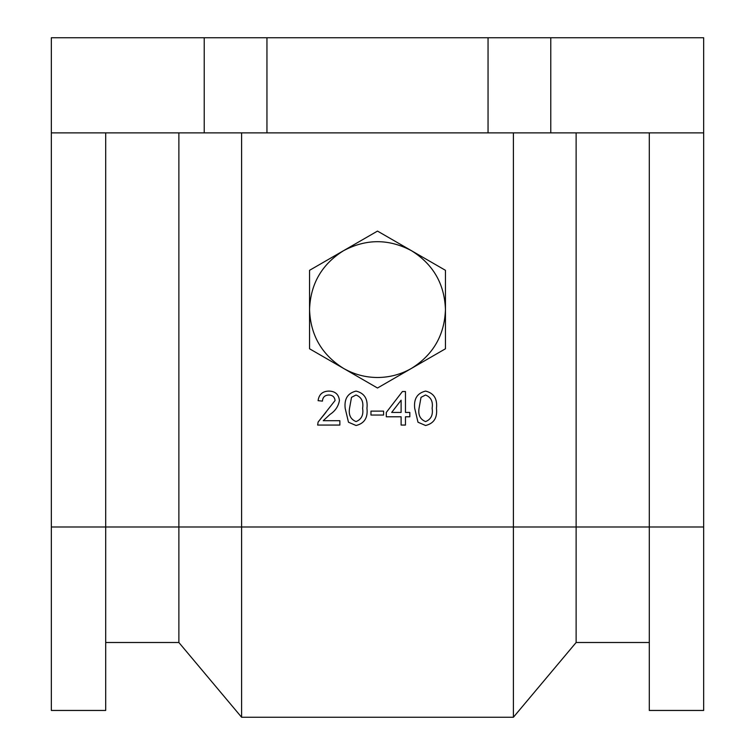 <?xml version="1.0" encoding="UTF-8"?>
<svg xmlns="http://www.w3.org/2000/svg" width="755" height="755" viewBox="0 0 755 755"><rect width="100%" height="100%" fill="white"/><g stroke="black" fill="none" stroke-linecap="round" stroke-linejoin="round"><path stroke-width="1.13" d="M411.475 368.393C400.943 374.405 389.618 377.443 377.5 377.5C365.382 377.443 354.057 374.405 343.525 368.393C321.79 354.793 310.465 335.173 309.55 309.55C310.465 283.927 321.79 264.307 343.525 250.707C366.175 238.684 388.825 238.684 411.475 250.707C433.21 264.307 444.535 283.927 445.45 309.55C444.535 335.173 433.21 354.793 411.475 368.393L445.45 348.782L445.45 270.318L377.5 231.087L309.55 270.318L309.55 348.782L377.5 388.013L411.475 368.393M105.7 132.88L51.34 132.88L51.34 37.75L703.66 37.75L703.66 132.88L105.7 132.88L105.7 710.455L51.34 710.455L105.7 710.455L51.34 710.455L51.34 526.99L178.878 526.99L178.878 642.505L241.6 717.25L513.4 717.25L576.122 642.505L649.3 642.505M204.227 132.88L204.227 37.75M51.34 132.88L51.34 526.99M178.878 132.88L178.878 526.99L241.6 526.99L241.6 717.25L513.4 717.25L576.122 642.505L576.122 526.99L649.3 526.99L649.3 710.455L703.66 710.455L703.66 132.88M241.6 132.88L241.6 526.99L513.4 526.99L513.4 717.25L576.122 642.505M513.4 132.88L513.4 526.99L576.122 526.99L576.122 132.88M366.958 408.313C368.006 398.866 364.372 393.128 356.067 391.09C347.753 393.119 344.129 398.857 345.177 408.313L348.48 422.224L356.067 425.499C364.382 423.48 368.015 417.751 366.958 408.313C368.006 398.866 364.372 393.128 356.067 391.09M414.703 408.313L417.996 422.224L425.584 425.499C433.898 423.48 437.532 417.751 436.475 408.313C437.523 398.866 433.889 393.128 425.584 391.09C417.27 393.119 413.646 398.857 414.703 408.313L417.996 422.224M405.463 416.788L409.823 416.788L409.823 412.438L405.463 412.438L405.463 391.524L402.415 391.524L386.296 412.438L386.296 416.788L401.113 416.788L401.113 425.065L405.463 425.065L405.463 416.788M370.969 411.126L370.969 415.042L383.597 415.042L383.597 411.126L370.969 411.126M328.878 395.007C332.549 395.12 334.616 396.951 335.078 400.509L318.11 422.045L317.647 425.065L339.863 425.065L339.863 420.705L323.244 420.705L330.001 414.41C335.248 410.994 338.391 406.35 339.429 400.471C338.731 394.365 335.239 391.241 328.972 391.09C322.583 391.194 318.95 394.384 318.091 400.669L322.442 401.113C322.734 397.168 324.886 395.139 328.878 395.007C324.886 395.139 322.734 397.168 322.442 401.113M649.3 132.88L649.3 526.99L703.66 526.99M105.7 642.505L178.878 642.505L105.7 642.505L178.878 642.505L241.6 717.25L513.4 717.25M550.773 132.88L550.773 37.75M488.051 132.88L488.051 37.75M266.949 132.88L266.949 37.75M318.091 400.669C318.95 394.384 322.583 391.194 328.972 391.09M317.647 425.065L318.11 422.045L325.943 412.362M356.067 421.583C350.641 419.384 348.461 414.957 349.537 408.295L351.5 397.338L356.02 395.007C361.485 397.177 363.674 401.603 362.608 408.295C363.674 414.957 361.494 419.384 356.067 421.583M348.48 422.224L345.177 408.313M401.113 400.197L401.113 412.438L391.675 412.438L401.113 400.197M425.584 421.583C420.157 419.384 417.977 414.957 419.053 408.295L421.016 397.338L425.537 395.007C431.001 397.177 433.191 401.603 432.124 408.295C433.191 414.957 431.02 419.384 425.584 421.583M425.584 391.09C433.889 393.128 437.523 398.866 436.475 408.313M649.3 710.455L703.66 710.455L649.3 710.455M178.878 642.505L241.6 717.25"/></g></svg>
